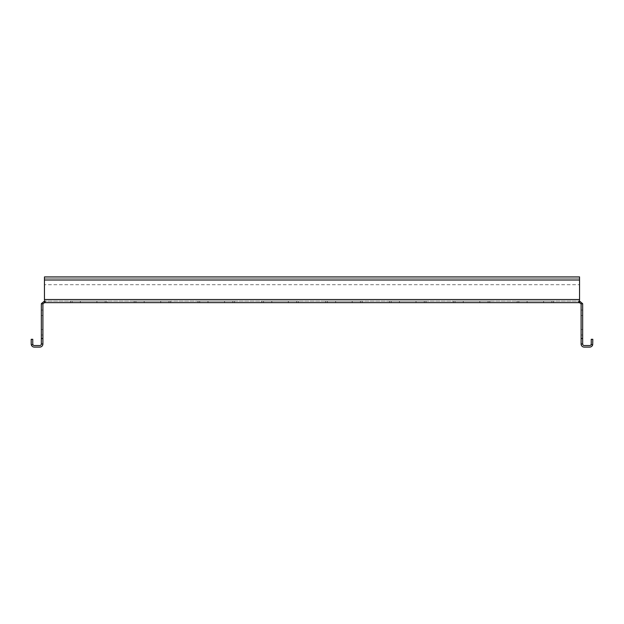 <?xml version="1.0" encoding="UTF-8"?>
<svg xmlns="http://www.w3.org/2000/svg" width="624" height="624" viewBox="0 0 624 624"><rect width="100%" height="100%" fill="white"/><g stroke="black" fill="none" stroke-linecap="round" stroke-linejoin="round"><path stroke-width="0.47" stroke-dasharray="3.12 2.34" d="M170.711 302.64L134.191 302.64L170.711 302.64L134.191 302.64L170.711 302.64L134.191 302.64L170.711 302.64L134.191 302.64L170.711 302.64L134.191 302.64L170.711 302.64L134.191 302.64L170.711 302.64L134.191 302.64L170.711 302.64L134.191 302.64L170.711 302.64L134.191 302.64L170.711 302.64L134.191 302.64L170.711 302.64L134.191 302.64L170.711 302.64L134.191 302.64L170.711 302.64L134.191 302.64L170.711 302.64L134.191 302.64L170.711 302.64L134.191 302.64L170.711 302.64L134.191 302.64L170.711 302.64L134.191 302.64L170.711 302.64L134.191 302.64L170.711 302.64L134.191 302.64L170.711 302.64L134.191 302.64L170.711 302.64L134.191 302.64L170.711 302.64L170.711 301.08L134.191 301.08L170.711 301.08L170.711 302.64L170.711 301.08L134.191 301.08L170.711 301.08L134.191 301.08L170.711 301.08L170.711 302.64L170.711 301.08L134.191 301.08L170.711 301.08L134.191 301.08L170.711 301.08L170.711 302.64L170.711 301.08L134.191 301.08L170.711 301.08L134.191 301.08L170.711 301.08L170.711 302.64L170.711 301.08L134.191 301.08L170.711 301.08L134.191 301.08L170.711 301.08L170.711 302.64L170.711 301.08L134.191 301.08L170.711 301.08L134.191 301.08L170.711 301.08L170.711 302.64L170.711 301.08L134.191 301.08L170.711 301.08L134.191 301.08L170.711 301.08L170.711 302.64L170.711 301.08L134.191 301.08L170.711 301.08L134.191 301.08L170.711 301.08L170.711 302.64L170.711 301.08L134.191 301.08L170.711 301.08L134.191 301.08L170.711 301.08L170.711 302.64L170.711 301.08L134.191 301.08L170.711 301.08L134.191 301.08L170.711 301.08L170.711 302.64L170.711 301.08L134.191 301.08L170.711 301.08M106.891 302.64L70.372 302.64L106.891 302.64L70.372 302.64L106.891 302.64L70.372 302.64L106.891 302.64L70.372 302.64L106.891 302.64L70.372 302.64L106.891 302.64L70.372 302.64L106.891 302.64L70.372 302.64L106.891 302.64L70.372 302.64L106.891 302.64L70.372 302.64L106.891 302.64L70.372 302.64L106.891 302.64L70.372 302.64L106.891 302.64L70.372 302.64L106.891 302.64L70.372 302.64L106.891 302.64L70.372 302.64L106.891 302.64L70.372 302.64L106.891 302.64L70.372 302.64L106.891 302.64L70.372 302.64L106.891 302.64L70.372 302.64L106.891 302.64L70.372 302.64L106.891 302.64L70.372 302.64L106.891 302.64L70.372 302.64L106.891 302.64L70.372 302.64L106.891 302.64L106.891 301.08L70.372 301.08L106.891 301.08L106.891 302.64L106.891 301.08L70.372 301.08L106.891 301.08L70.372 301.08L106.891 301.08L106.891 302.64L106.891 301.08L70.372 301.08L106.891 301.08L70.372 301.08L106.891 301.08L106.891 302.64L106.891 301.08L70.372 301.08L106.891 301.08L70.372 301.08L106.891 301.08L106.891 302.64L106.891 301.08L70.372 301.08L106.891 301.08L70.372 301.08L106.891 301.08L106.891 302.64L106.891 301.08L70.372 301.08L106.891 301.08L70.372 301.08L106.891 301.08L106.891 302.64L106.891 301.08L70.372 301.08L106.891 301.08L70.372 301.08L106.891 301.08L106.891 302.64L106.891 301.08L70.372 301.08L106.891 301.08L70.372 301.08L106.891 301.08L106.891 302.64L106.891 301.08L70.372 301.08L106.891 301.08L70.372 301.08L106.891 301.08L106.891 302.64L106.891 301.08L70.372 301.08L106.891 301.08L70.372 301.08L106.891 301.08L106.891 302.64L106.891 301.08L70.372 301.08L106.891 301.08L70.372 301.08L106.891 301.08L106.891 302.64M581.1 315.51L582.66 315.51L582.66 310.05L582.66 315.51L582.66 310.05L582.66 315.51L581.1 315.51L581.1 310.05L581.1 315.51L581.1 310.05L581.1 315.51L582.66 315.51L581.1 315.51M581.1 335.01L582.66 335.01L582.66 329.55L582.66 335.01L582.66 329.55L582.66 335.01L581.1 335.01L581.1 329.55L581.1 335.01L581.1 329.55L581.1 335.01L582.66 335.01L581.1 335.01M41.34 315.51L42.9 315.51L42.9 310.05L42.9 315.51L42.9 310.05L42.9 315.51L41.34 315.51L41.34 310.05L41.34 315.51L41.34 310.05L41.34 315.51L42.9 315.51L41.34 315.51M41.34 335.01L42.9 335.01L42.9 329.55L42.9 335.01L42.9 329.55L42.9 335.01L41.34 335.01L41.34 329.55L41.34 335.01L41.34 329.55L41.34 335.01L42.9 335.01L41.34 335.01M106.891 301.08L70.372 301.08L106.891 301.08M234.53 302.64L198.011 302.64L234.53 302.64L198.011 302.64L234.53 302.64L198.011 302.64L234.53 302.64L198.011 302.64L234.53 302.64L198.011 302.64L234.53 302.64L198.011 302.64L234.53 302.64L198.011 302.64L234.53 302.64L198.011 302.64L234.53 302.64L198.011 302.64L234.53 302.64L198.011 302.64L234.53 302.64L198.011 302.64L234.53 302.64L198.011 302.64L234.53 302.64L198.011 302.64L234.53 302.64L198.011 302.64L234.53 302.64L198.011 302.64L234.53 302.64L198.011 302.64L234.53 302.64L198.011 302.64L234.53 302.64L198.011 302.64L234.53 302.64L198.011 302.64L234.53 302.64L198.011 302.64L234.53 302.64L198.011 302.64L234.53 302.64L198.011 302.64L234.53 302.64L234.53 301.08L198.011 301.08L234.53 301.08L234.53 302.64L234.53 301.08L198.011 301.08L234.53 301.08L198.011 301.08L234.53 301.08L234.53 302.64L234.53 301.08L198.011 301.08L234.53 301.08L198.011 301.08L234.53 301.08L234.53 302.64L234.53 301.08L198.011 301.08L234.53 301.08L198.011 301.08L234.53 301.08L234.53 302.64L234.53 301.08L198.011 301.08L234.53 301.08L198.011 301.08L234.53 301.08L234.53 302.64L234.53 301.08L198.011 301.08L234.53 301.08L198.011 301.08L234.53 301.08L234.53 302.64L234.53 301.08L198.011 301.08L234.53 301.08L198.011 301.08L234.53 301.08L234.53 302.64L234.53 301.08L198.011 301.08L234.53 301.08L198.011 301.08L234.53 301.08L234.53 302.64L234.53 301.08L198.011 301.08L234.53 301.08L198.011 301.08L234.53 301.08L234.53 302.64L234.53 301.08L198.011 301.08L234.53 301.08L198.011 301.08L234.53 301.08L234.53 302.64L234.53 301.08L198.011 301.08L234.53 301.08L198.011 301.08L234.53 301.08L234.53 302.64M234.53 301.08L198.011 301.08L234.53 301.08M362.17 302.64L325.65 302.64L362.17 302.64L325.65 302.64L362.17 302.64L325.65 302.64L362.17 302.64L325.65 302.64L362.17 302.64L325.65 302.64L362.17 302.64L325.65 302.64L362.17 302.64L325.65 302.64L362.17 302.64L325.65 302.64L362.17 302.64L325.65 302.64L362.17 302.64L325.65 302.64L362.17 302.64L325.65 302.64L362.17 302.64L325.65 302.64L362.17 302.64L325.65 302.64L362.17 302.64L325.65 302.64L362.17 302.64L325.65 302.64L362.17 302.64L325.65 302.64L362.17 302.64L325.65 302.64L362.17 302.64L325.65 302.64L362.17 302.64L325.65 302.64L362.17 302.64L325.65 302.64L362.17 302.64L325.65 302.64L362.17 302.64L325.65 302.64L362.17 302.64L362.17 301.08L325.65 301.08L362.17 301.08L362.17 302.64L362.17 301.08L325.65 301.08L362.17 301.08L325.65 301.08L362.17 301.08L362.17 302.64L362.17 301.08L325.65 301.08L362.17 301.08L325.65 301.08L362.17 301.08L362.17 302.64L362.17 301.08L325.65 301.08L362.17 301.08L325.65 301.08L362.17 301.08L362.17 302.64L362.17 301.08L325.65 301.08L362.17 301.08L325.65 301.08L362.17 301.08L362.17 302.64L362.17 301.08L325.65 301.08L362.17 301.08L325.65 301.08L362.17 301.08L362.17 302.64L362.17 301.08L325.65 301.08L362.17 301.08L325.65 301.08L362.17 301.08L362.17 302.64L362.17 301.08L325.65 301.08L362.17 301.08L325.65 301.08L362.17 301.08L362.17 302.64L362.17 301.08L325.65 301.08L362.17 301.08L325.65 301.08L362.17 301.08L362.17 302.64L362.17 301.08L325.65 301.08L362.17 301.08L325.65 301.08L362.17 301.08L362.17 302.64L362.17 301.08L325.65 301.08L362.17 301.08L325.65 301.08L362.17 301.08L362.17 302.64M362.17 301.08L325.65 301.08L362.17 301.08M489.809 302.64L453.289 302.64L489.809 302.64L453.289 302.64L489.809 302.64L453.289 302.64L489.809 302.64L453.289 302.64L489.809 302.64L453.289 302.64L489.809 302.64L453.289 302.64L489.809 302.64L453.289 302.64L489.809 302.64L453.289 302.64L489.809 302.64L453.289 302.64L489.809 302.64L453.289 302.64L489.809 302.64L453.289 302.64L489.809 302.64L453.289 302.64L489.809 302.64L453.289 302.64L489.809 302.64L453.289 302.64L489.809 302.64L453.289 302.64L489.809 302.64L453.289 302.64L489.809 302.64L453.289 302.64L489.809 302.64L453.289 302.64L489.809 302.64L453.289 302.64L489.809 302.64L453.289 302.64L489.809 302.64L453.289 302.64L489.809 302.64L453.289 302.64L489.809 302.64L489.809 301.08L453.289 301.08L489.809 301.08L489.809 302.64L489.809 301.08L453.289 301.08L489.809 301.08L453.289 301.08L489.809 301.08L489.809 302.64L489.809 301.08L453.289 301.08L489.809 301.08L453.289 301.08L489.809 301.08L489.809 302.64L489.809 301.08L453.289 301.08L489.809 301.08L453.289 301.08L489.809 301.08L489.809 302.64L489.809 301.08L453.289 301.08L489.809 301.08L453.289 301.08L489.809 301.08L489.809 302.64L489.809 301.08L453.289 301.08L489.809 301.08L453.289 301.08L489.809 301.08L489.809 302.64L489.809 301.08L453.289 301.08L489.809 301.08L453.289 301.08L489.809 301.08L489.809 302.64L489.809 301.08L453.289 301.08L489.809 301.08L453.289 301.08L489.809 301.08L489.809 302.64L489.809 301.08L453.289 301.08L489.809 301.08L453.289 301.08L489.809 301.08L489.809 302.64L489.809 301.08L453.289 301.08L489.809 301.08L453.289 301.08L489.809 301.08L489.809 302.64L489.809 301.08L453.289 301.08L489.809 301.08L453.289 301.08L489.809 301.08L489.809 302.64M489.809 301.08L453.289 301.08L489.809 301.08M298.35 302.64L261.83 302.64L298.35 302.64L261.83 302.64L298.35 302.64L261.83 302.64L298.35 302.64L261.83 302.64L298.35 302.64L261.83 302.64L298.35 302.64L261.83 302.64L298.35 302.64L261.83 302.64L298.35 302.64L261.83 302.64L298.35 302.64L261.83 302.64L298.35 302.64L261.83 302.64L298.35 302.64L261.83 302.64L298.35 302.64L261.83 302.64L298.35 302.64L261.83 302.64L298.35 302.64L261.83 302.64L298.35 302.64L261.83 302.64L298.35 302.64L261.83 302.64L298.35 302.64L261.83 302.64L298.35 302.64L261.83 302.64L298.35 302.64L261.83 302.64L298.35 302.64L261.83 302.64L298.35 302.64L261.83 302.64L298.35 302.64L298.35 301.08L261.83 301.08L298.35 301.08L298.35 302.64L298.35 301.08L261.83 301.08L298.35 301.08L261.83 301.08L298.35 301.08L298.35 302.64L298.35 301.08L261.83 301.08L298.35 301.08L261.83 301.08L298.35 301.08L298.35 302.64L298.35 301.08L261.83 301.08L298.35 301.08L261.83 301.08L298.35 301.08L298.35 302.64L298.35 301.08L261.83 301.08L298.35 301.08L261.83 301.08L298.35 301.08L298.35 302.64L298.35 301.08L261.83 301.08L298.35 301.08L261.83 301.08L298.35 301.08L298.35 302.64L298.35 301.08L261.83 301.08L298.35 301.08L261.83 301.08L298.35 301.08L298.35 302.64L298.35 301.08L261.83 301.08L298.35 301.08L261.83 301.08L298.35 301.08L298.35 302.64L298.35 301.08L261.83 301.08L298.35 301.08L261.83 301.08L298.35 301.08L298.35 302.64L298.35 301.08L261.83 301.08L298.35 301.08L261.83 301.08L298.35 301.08L298.35 302.64L298.35 301.08L261.83 301.08L298.35 301.08M425.989 302.64L389.47 302.64L425.989 302.64L389.47 302.64L425.989 302.64L389.47 302.64L425.989 302.64L389.47 302.64L425.989 302.64L389.47 302.64L425.989 302.64L389.47 302.64L425.989 302.64L389.47 302.64L425.989 302.64L389.47 302.64L425.989 302.64L389.47 302.64L425.989 302.64L389.47 302.64L425.989 302.64L389.47 302.64L425.989 302.64L389.47 302.64L425.989 302.64L389.47 302.64L425.989 302.64L389.47 302.64L425.989 302.64L389.47 302.64L425.989 302.64L389.47 302.64L425.989 302.64L389.47 302.64L425.989 302.64L389.47 302.64L425.989 302.64L389.47 302.64L425.989 302.64L389.47 302.64L425.989 302.64L389.47 302.64L425.989 302.64L425.989 301.08L389.47 301.08L425.989 301.08L425.989 302.64L425.989 301.08L389.47 301.08L425.989 301.08L389.47 301.08L425.989 301.08L425.989 302.64L425.989 301.08L389.47 301.08L425.989 301.08L389.47 301.08L425.989 301.08L425.989 302.64L425.989 301.08L389.47 301.08L425.989 301.08L389.47 301.08L425.989 301.08L425.989 302.64L425.989 301.08L389.47 301.08L425.989 301.08L389.47 301.08L425.989 301.08L425.989 302.64L425.989 301.08L389.47 301.08L425.989 301.08L389.47 301.08L425.989 301.08L425.989 302.64L425.989 301.08L389.47 301.08L425.989 301.08L389.47 301.08L425.989 301.08L425.989 302.64L425.989 301.08L389.47 301.08L425.989 301.08L389.47 301.08L425.989 301.08L425.989 302.64L425.989 301.08L389.47 301.08L425.989 301.08L389.47 301.08L425.989 301.08L425.989 302.64L425.989 301.08L389.47 301.08L425.989 301.08L389.47 301.08L425.989 301.08L425.989 302.64L425.989 301.08L389.47 301.08L425.989 301.08M553.628 302.64L517.109 302.64L553.628 302.64L517.109 302.64L553.628 302.64L517.109 302.64L553.628 302.64L517.109 302.64L553.628 302.64L517.109 302.64L553.628 302.64L517.109 302.64L553.628 302.64L517.109 302.64L553.628 302.64L517.109 302.64L553.628 302.64L517.109 302.64L553.628 302.64L517.109 302.64L553.628 302.64L517.109 302.64L553.628 302.64L517.109 302.64L553.628 302.64L517.109 302.64L553.628 302.64L517.109 302.64L553.628 302.64L517.109 302.64L553.628 302.64L517.109 302.64L553.628 302.64L517.109 302.64L553.628 302.64L517.109 302.64L553.628 302.64L517.109 302.64L553.628 302.64L517.109 302.64L553.628 302.64L517.109 302.64L553.628 302.64L553.628 301.08L517.109 301.08L553.628 301.08L553.628 302.64L553.628 301.08L517.109 301.08L553.628 301.08L517.109 301.08L553.628 301.08L553.628 302.64L553.628 301.08L517.109 301.08L553.628 301.08L517.109 301.08L553.628 301.08L553.628 302.64L553.628 301.08L517.109 301.08L553.628 301.08L517.109 301.08L553.628 301.08L553.628 302.64L553.628 301.08L517.109 301.08L553.628 301.08L517.109 301.08L553.628 301.08L553.628 302.64L553.628 301.08L517.109 301.08L553.628 301.08L517.109 301.08L553.628 301.08L553.628 302.64L553.628 301.08L517.109 301.08L553.628 301.08L517.109 301.08L553.628 301.08L553.628 302.64L553.628 301.08L517.109 301.08L553.628 301.08L517.109 301.08L553.628 301.08L553.628 302.64L553.628 301.08L517.109 301.08L553.628 301.08L517.109 301.08L553.628 301.08L553.628 302.64L553.628 301.08L517.109 301.08L553.628 301.08L517.109 301.08L553.628 301.08L553.628 302.64L553.628 301.08L517.109 301.08L553.628 301.08M591.029 344.76L592.699 344.76L592.8 339.3L591.24 339.3L591.029 344.76A1.56 1.56 0 0 1 589.68 345.54L584.22 345.54A1.56 1.56 0 0 1 582.66 343.98L581.1 343.98L582.66 343.98L582.66 338.52L581.1 338.52L581.1 304.2A1.56 1.56 0 0 0 581.077 303.911L579.54 302.64L579.54 301.08L44.647 301.08L579.353 301.08L579.353 302.64L578.76 301.985L579.54 300.089L579.54 280.02L579.54 299.52L44.46 299.52L44.46 302.64L42.923 303.911L41.395 303.631A3.12 3.12 0 0 0 41.34 304.2L41.34 343.98L42.9 343.98L42.9 338.52L41.34 338.52M579.54 302.64L44.46 302.64M44.647 301.08L45.24 300.76L44.647 302.64L44.46 300.089M44.46 299.52L44.46 276.9L44.46 280.02L44.46 276.9L579.54 276.9L579.54 299.52L44.46 299.52L579.54 299.52M44.46 278.46L44.46 280.02L44.46 278.46L579.54 278.46L579.54 276.9L579.54 280.02L579.54 278.46L44.46 278.46L44.46 284.7L44.46 280.02L44.46 284.7L44.46 280.02L579.54 280.02L579.54 284.7L44.46 284.7L579.54 284.7L44.46 284.7L579.54 284.7L579.54 276.9L579.54 280.02L579.54 278.46L44.46 278.46L44.46 276.9L44.46 278.46L579.54 278.46L579.54 280.02L44.46 280.02L579.54 280.02L44.46 280.02L579.54 280.02L44.46 280.02L44.46 278.46M581.077 303.911L582.605 303.631L579.54 301.08M582.66 338.52L582.66 304.2A3.12 3.12 0 0 0 582.605 303.631M582.66 343.98L581.1 343.98L581.1 338.52M44.46 301.08L41.395 303.631M42.923 303.911A1.56 1.56 0 0 0 42.9 304.2L42.9 338.52M42.9 343.98L41.34 343.98L42.9 343.98A3.12 3.12 0 0 1 39.78 347.1L34.32 347.1A3.12 3.12 0 0 1 31.301 344.76L32.971 344.76L32.76 339.3L31.2 339.3L31.301 344.76M592.699 344.76A3.12 3.12 0 0 1 589.68 347.1L584.22 347.1A3.12 3.12 0 0 1 581.1 343.98M41.34 343.98A1.56 1.56 0 0 1 39.78 345.54L34.32 345.54A1.56 1.56 0 0 1 32.971 344.76M41.34 329.55L42.9 329.55L41.34 329.55M41.34 310.05L42.9 310.05L41.34 310.05M581.1 329.55L582.66 329.55L581.1 329.55M581.1 310.05L582.66 310.05L581.1 310.05M168.995 301.08L168.995 302.64M96.907 301.08L96.907 302.64L96.907 301.08M224.546 301.08L224.546 302.64L224.546 301.08M352.186 301.08L352.186 302.64L352.186 301.08M479.825 301.08L479.825 302.64L479.825 301.08M296.634 301.08L296.634 302.64M424.273 301.08L424.273 302.64M551.912 301.08L551.912 302.64M518.825 301.08L518.825 302.64M543.644 301.08L543.644 302.64M527.093 301.08L527.093 302.64M391.186 301.08L391.186 302.64M416.005 301.08L416.005 302.64M399.454 301.08L399.454 302.64M263.546 301.08L263.546 302.64M288.366 301.08L288.366 302.64M271.814 301.08L271.814 302.64M135.907 301.08L135.907 302.64M160.727 301.08L160.727 302.64M144.175 301.08L144.175 302.64M463.273 301.08L463.273 302.64L463.273 301.08M488.093 301.08L488.093 302.64L488.093 301.08M455.005 301.08L455.005 302.64L455.005 301.08M335.634 301.08L335.634 302.64L335.634 301.08M360.454 301.08L360.454 302.64L360.454 301.08M327.366 301.08L327.366 302.64L327.366 301.08M207.995 301.08L207.995 302.64L207.995 301.08M232.814 301.08L232.814 302.64L232.814 301.08M199.727 301.08L199.727 302.64L199.727 301.08M80.356 301.08L80.356 302.64L80.356 301.08M105.175 301.08L105.175 302.64L105.175 301.08M72.088 301.08L72.088 302.64L72.088 301.08M579.54 280.02L44.46 280.02M517.109 301.08L517.109 302.64M389.47 301.08L389.47 302.64M261.83 301.08L261.83 302.64M134.191 301.08L134.191 302.64M453.289 301.08L453.289 302.64L453.289 301.08M325.65 301.08L325.65 302.64L325.65 301.08M198.011 301.08L198.011 302.64L198.011 301.08M70.372 301.08L70.372 302.64L70.372 301.08"/><path stroke-width="0.94" d="M42.9 338.52L42.9 343.98L41.34 343.98L41.34 338.52L42.9 338.52L42.9 304.2A1.56 1.56 0 0 1 42.923 303.911L44.46 302.64L44.46 301.08L44.647 302.64L45.24 301.985L44.647 301.08M44.46 300.089L44.46 276.9L579.54 276.9L579.54 300.089L578.76 301.993L579.353 302.64L579.54 301.08L579.54 302.64L581.077 303.911L582.605 303.631A3.12 3.12 0 0 1 582.66 304.2L582.66 343.98L581.1 343.98L581.1 338.52L582.66 338.52M44.46 302.64L579.54 302.64M579.54 276.9L44.46 276.9L579.54 276.9M579.54 301.08L582.605 303.631M581.077 303.911A1.56 1.56 0 0 1 581.1 304.2L581.1 338.52M42.923 303.911L41.395 303.631L44.46 301.08M41.34 338.52L41.34 304.2A3.12 3.12 0 0 1 41.395 303.631M581.1 343.98A3.12 3.12 0 0 0 584.22 347.1L589.68 347.1A3.12 3.12 0 0 0 592.699 344.76L591.029 344.76L591.24 343.98L591.029 344.76A1.56 1.56 0 0 1 589.68 345.54L584.22 345.54A1.56 1.56 0 0 1 582.66 343.98M41.34 343.98A1.56 1.56 0 0 1 39.78 345.54L34.32 345.54A1.56 1.56 0 0 1 32.971 344.76L32.76 343.98L32.971 344.76L31.301 344.76L31.2 343.98L31.301 344.76A3.12 3.12 0 0 0 34.32 347.1L39.78 347.1A3.12 3.12 0 0 0 42.9 343.98M591.24 343.98L591.24 339.3L592.8 339.3L592.699 344.76M31.2 343.98L31.2 339.3L32.76 339.3L32.76 343.98M579.54 299.52L44.46 299.52M579.54 280.02L44.46 280.02"/></g></svg>

